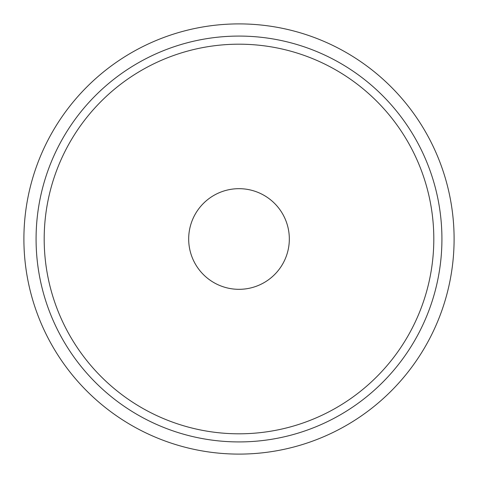 <?xml version="1.0" encoding="UTF-8"?>
<svg xmlns="http://www.w3.org/2000/svg" width="478" height="478" viewBox="0 0 478 478"><rect width="100%" height="100%" fill="white"/><g stroke="black" fill="none" stroke-linecap="round" stroke-linejoin="round"><path stroke-width="0.72" d="M441.923 239A202.923 202.923 0 0 0 137.539 63.263A202.923 202.923 0 0 0 137.539 414.737A202.923 202.923 0 0 0 441.923 239M433.809 239A194.809 194.809 0 0 1 141.596 407.71A194.809 194.809 0 0 1 141.596 70.29A194.809 194.809 0 0 1 433.809 239M289.327 239A50.327 50.327 0 0 1 213.839 282.582A50.327 50.327 0 0 1 213.839 195.418A50.327 50.327 0 0 1 289.327 239M454.1 239A215.1 215.1 0 0 0 131.45 52.717A215.1 215.1 0 0 0 131.45 425.283A215.1 215.1 0 0 0 454.1 239"/></g></svg>
